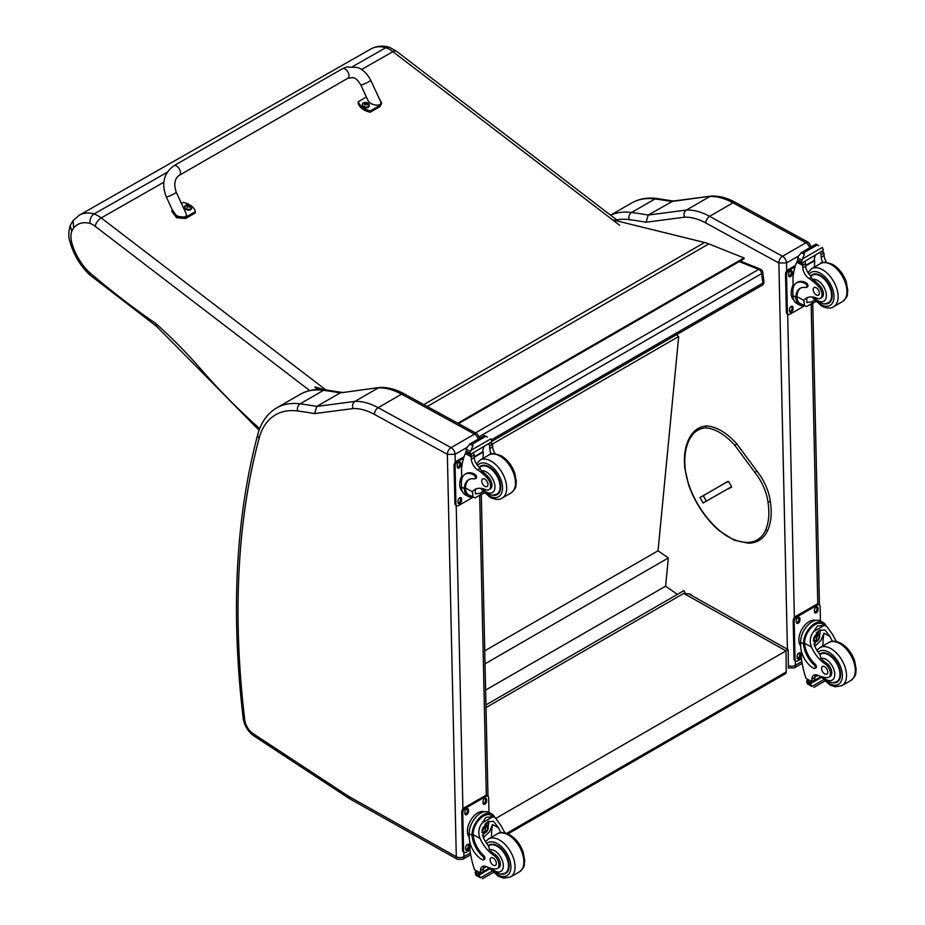 <?xml version="1.0" encoding="UTF-8"?>
<svg xmlns="http://www.w3.org/2000/svg" width="925" height="925" viewBox="0 0 925 925"><rect width="100%" height="100%" fill="white"/><g stroke="black" fill="none" stroke-linecap="round" stroke-linejoin="round"><path stroke-width="1.39" d="M739.214 261.567L758.72 269.383A3.665 2.405 -68.2 0 1 760.477 269.163L740.15 261.023M762.743 272.112A3.665 1.769 173 0 1 761.668 273.592L762.847 283.131A3.665 1.769 -7 0 0 763.923 281.662L762.743 272.112A3.665 3.665 0 0 0 760.477 269.163M491.476 439.814L762.847 283.131A3.665 2.116 60 0 1 762.119 285.282A3.665 3.665 0 0 0 763.923 281.662M475.485 432.9L758.72 269.383A3.665 2.116 60 0 1 761.668 273.592L479.589 436.45M485.96 704.896L684.014 590.555L685.043 592.971M676.302 334.827L678.696 336.503L658.033 550.78L668.336 557.972L665.618 586.173L677.378 594.382M678.696 336.503L492.424 444.046M485.625 690.085L665.618 586.173M485.047 663.803L668.336 557.972M484.758 650.818L658.033 550.78M785.475 673.654L786.238 671.943A3.665 2.116 60 0 1 785.487 673.654L507.964 833.876M486.018 707.567L683.725 593.422L688.871 593.896L788.158 649.662L785.996 650.865L786.238 671.943L506.657 833.356M496.158 818.209L785.996 650.865L683.725 593.422M447.411 454.406L455.077 454.291A5.492 3.168 -120 0 0 451.088 447.631A5.423 3.214 118.7 0 0 447.353 454.325L456.303 856.758L348.875 796.483A12.892 7.446 60 0 1 348.124 796.032L253.138 733.664A12.892 7.446 60 0 1 244.743 719.858A875.316 505.362 60 0 1 259.15 438.172A89.794 51.846 60 0 1 297.665 410.978A730.195 421.58 60 0 1 314.569 413.602L352.98 408.572A67.826 39.162 60 0 1 374.405 414.388L447.353 454.325M352.98 408.572C352.055 405.439 352.691 403.046 354.911 401.415L378.313 387.899A73.237 42.284 60 0 1 401.542 394.177L474.502 434.114L451.088 447.631L378.14 407.694A73.237 42.284 -120 0 0 354.911 401.415L316.755 406.422L314.569 413.602M297.665 410.978A5.423 4.047 97.5 0 1 300.116 403.843A735.618 424.714 -120 0 1 316.755 406.422L340.169 392.905L379.897 387.436C387.795 387.159 395.912 389.321 404.248 393.9L477.196 433.848L480.063 438.485M379.608 387.459L340.169 392.905A735.618 424.714 60 0 0 323.519 390.327A5.423 4.047 -82.5 0 1 325.612 389.876C316.165 388.616 307.667 390.119 300.116 394.385A95.217 54.968 60 0 1 323.519 390.327L300.116 403.843A95.217 54.968 -120 0 0 276.714 407.902L300.116 394.385M423.812 404.618L704.584 242.5L612.547 219.826M321.01 389.483L315.194 387.737M315.032 386.916L324.386 389.726M704.584 242.5A58.599 33.832 60 0 1 708.793 243.911L744.001 257.948L744.105 258.746L458.546 423.627M457.783 423.211L744.001 257.948M379.134 98.432L381.667 103.184L380.175 105.253L370.451 110.85A15.101 9.967 -171.7 0 1 358.333 101.646L366.381 97.009M360.738 84.811L367.803 100.085C370.254 106.028 383.493 107.219 380.429 101.218L370.717 80.209A5.492 0.694 155.2 0 1 366.022 83.134A5.492 0.694 155.2 0 1 360.738 84.811C355.258 76.37 354.09 78.498 352.853 77.573L347.881 78.243L179.323 175.287A5.492 3.168 60.1 0 0 179.531 169.321A5.492 3.168 60.1 0 0 174.305 165.587A5.492 3.168 60.1 0 0 173.842 165.772C163.76 173.31 161.239 183.647 166.257 196.794A5.492 0.694 -24.8 0 0 167.356 196.724A5.492 0.694 -24.8 0 0 173.044 194.377A5.492 0.694 -24.8 0 0 176.224 192.18L185.937 213.189C189.012 219.202 175.773 217.999 173.31 212.056L166.257 196.794M358.333 101.646L358.137 103.01A15.101 9.967 8.3 0 0 370.243 112.214L379.978 106.618L381.667 103.184M370.451 110.85L370.243 112.214M181.45 203.477L183.289 202.425A15.101 9.967 -171.7 0 1 195.406 211.628L185.682 217.225L176.791 216.323L172.189 209.617M172.073 210.091L171.877 211.443L176.594 217.687L185.486 218.589L195.21 212.993L195.406 211.628M191.637 208.032A3.607 2.382 -171.7 0 1 191.625 208.298A3.607 2.382 -171.7 0 1 187.706 210.125A3.607 2.382 -171.7 0 1 184.491 207.246A3.607 2.382 -171.7 0 1 184.549 207.003M191.625 208.298L190.515 205.512A3.469 2.289 -171.7 0 1 190.515 205.512A3.469 2.289 -171.7 0 1 190.666 208.807A3.469 2.289 -171.7 0 1 185.752 208.449A3.469 2.289 -171.7 0 1 185.74 205.177A3.469 2.289 -171.7 0 1 186.353 204.899L184.561 206.738A3.607 2.382 8.3 0 0 187.787 209.617A3.607 2.382 8.3 0 0 191.695 207.79A3.607 2.382 8.3 0 0 191.544 206.842M189.683 207.05L189.371 207.223A1.781 1.168 -171.7 0 0 189.671 207.05L189.775 207.084A4.683 2.948 -116 0 0 189.174 206.356L189.186 205.685A4.683 1.966 -49.4 0 1 189.798 205.512A1.919 1.26 8.3 0 0 189.475 205.269A4.683 2.521 123.5 0 0 188.827 205.419L187.833 205.327A4.683 2.972 -116.4 0 0 187.127 205.073L187.208 205.177A1.781 1.168 -171.7 0 0 186.966 205.315M189.07 206.83L189.186 205.685M187.127 205.073A1.919 1.26 8.3 0 0 186.804 205.258A4.683 2.417 56.8 0 1 187.463 205.535L187.463 206.206A4.683 2.509 123.1 0 0 186.781 206.83A1.919 1.26 8.3 0 0 187.104 207.061A4.683 1.989 -49 0 1 187.821 206.472L188.816 206.564A4.683 2.428 56.4 0 1 189.452 207.269A1.919 1.26 8.3 0 0 189.775 207.084M187.463 205.535L187.428 206.784M187.393 206.633L187.382 207.42M369.272 105.774A3.607 2.382 -171.7 0 1 369.248 106.028A3.607 2.382 -171.7 0 1 365.34 107.855A3.607 2.382 -171.7 0 1 362.126 104.976A3.607 2.382 -171.7 0 1 362.184 104.733M362.612 103.6A3.607 2.382 8.3 0 0 362.195 104.467L363.352 102.918A3.469 2.289 -171.7 0 1 363.988 102.629L363.352 102.918A3.469 2.289 -171.7 0 0 363.375 106.178A3.469 2.289 -171.7 0 0 368.289 106.537A3.469 2.289 -171.7 0 0 368.138 103.242L369.329 105.519A3.607 2.382 8.3 0 0 369.179 104.571M367.04 104.941A1.781 1.168 -171.7 0 0 367.306 104.779L367.41 104.814A4.683 2.948 -116 0 0 366.809 104.086L366.82 103.415A4.683 1.966 -49.4 0 1 367.422 103.242A1.919 1.26 8.3 0 0 367.109 102.999A4.683 2.521 123.5 0 0 366.462 103.149L365.456 103.057A4.683 2.972 -116.4 0 0 364.751 102.802L364.843 102.906A1.781 1.168 -171.7 0 0 364.6 103.045M366.705 104.56L366.82 103.415M364.751 102.802A1.919 1.26 8.3 0 0 364.427 102.987A4.683 2.417 56.8 0 1 365.097 103.265L365.086 103.935A4.683 2.509 123.1 0 0 364.415 104.56A1.919 1.26 8.3 0 0 364.739 104.802A4.683 1.989 -49 0 1 365.444 104.213L366.45 104.294A4.683 2.428 56.4 0 1 367.086 104.999A1.919 1.26 8.3 0 0 367.41 104.814M365.097 103.265L365.051 104.513M365.028 104.363L365.017 105.149M167.182 172.293L94.13 213.929A47.383 27.218 -119.7 0 0 79.296 215.201L370.971 48.932A47.383 27.218 60.3 0 1 385.806 47.672A29.299 16.823 60.3 0 1 392.894 51.661A7.319 3.55 -52.6 0 1 396.547 51.291L389.309 47.233L385.806 47.672L352.841 66.461M89.355 272.343L89.69 274.841L156.475 326.294L155.701 323.426A673.504 386.87 60.3 0 1 89.355 272.343A39.035 22.42 60.3 0 1 71.768 242.616A20.466 11.759 60.3 0 1 71.792 231.25L70.184 225.596L73.121 220.555L73.665 228.059A40.064 23.009 60.3 0 1 90.072 223.411C89.679 219.283 91.032 216.126 94.13 213.929A29.299 16.823 -119.7 0 1 101.207 217.93A7.319 3.55 127.4 0 0 95.206 226.336L309.875 390.697M259.705 428.599A446.671 256.572 60.3 0 1 199.696 367.768L199.384 369.618L156.313 326.167M730.091 487.579L731.652 487.105M769.912 500.853L769.901 501.766L769.912 500.853L769.901 501.766L767.97 501.974A38.364 22.154 60 0 0 754.95 472.571L756.43 471.357M725.177 482.862L728.68 481.555L731.571 486.747L728.148 488.701M803.952 305.655A16.615 9.84 -61.3 0 1 799.582 305.019A16.615 9.84 -61.3 0 1 795.87 298.255L796.968 297.63A15.077 8.926 -61.3 0 0 800.322 303.666L806.577 306.51L815.526 301.342M804.449 305.932L803.837 300.394A25.53 14.742 60 0 1 806.427 298.104A25.53 14.742 60 0 1 817.029 298.266A8.071 4.66 60 0 0 820.382 298.324A8.071 4.66 60 0 0 818.209 286.183L819.55 285.397A8.071 4.66 60 0 1 821.724 297.549L820.382 298.324M807.964 297.411A25.53 14.742 -120 0 0 806.727 298.717L806.808 302.544L811.872 301.77L814.289 299.989M795.87 298.255L795.847 297.249A20.755 11.979 -120 0 1 800.137 288.334A20.755 11.979 -120 0 1 805.802 287.536A2.301 1.33 -120 0 0 806.438 287.455A2.301 1.33 -120 0 0 806.773 285.582A2.301 1.33 -120 0 0 805.236 283.559A17.968 10.372 -120 0 0 796.587 282.853A17.968 10.372 -120 0 0 792.864 291.468L792.956 295.665A16.615 9.84 118.7 0 0 796.726 303.458L799.582 305.019M806.577 306.51L815.804 301.619M793.188 287.941L792.968 277.754A77.862 44.955 60 0 1 796.772 262.18L797.523 261.22M818.209 286.183A40.376 23.31 60 0 0 809.04 278.483A9.423 5.434 60 0 1 802.784 267.845A51.904 29.97 60 0 1 802.669 265.406A1.827 1.122 -59.7 0 1 802.669 265.325L802.703 262.48M802.669 265.325L805.571 263.648A1.723 0.994 -120 0 0 804.426 261.613M801.466 263.324L797.338 260.572A6.163 3.561 -120 0 0 797.5 259.775L798.159 256.502L801.501 252.548L804.137 252.537L804.38 254.121L802.53 258.896L822.337 247.461L823.111 249.334A6.163 3.561 -120 0 0 823.319 250.328L801.466 263.324L823.319 250.328M815.989 244.188L818.868 245.761M796.587 282.853L797.674 282.229A17.968 10.372 60 0 1 806.334 282.934A2.301 1.33 60 0 1 807.86 284.958A2.301 1.33 60 0 1 807.525 286.819L806.438 287.455M796.968 297.63L796.934 296.613A20.755 11.979 60 0 1 800.692 288.045M805.663 265.914L814.74 260.677A98.408 56.818 -120 0 0 814.497 267.024M814.069 260.318L814.74 260.677M805.64 265.417L814.023 260.572A69.78 40.295 -120 0 1 815.295 255.335M805.571 263.648A51.904 29.97 -120 0 0 805.687 266.169A9.423 5.434 -120 0 0 811.156 276.251L811.063 277.315L812.844 279.408A40.376 23.31 60 0 1 819.55 285.397M797.5 259.775L801.362 261.891L802.53 258.896M792.378 286.692L793.118 284.727M801.362 261.891A6.163 3.561 -120 0 0 801.559 262.885M816.047 244.108L800.946 252.826L804.38 254.121M822.857 262.631A9.423 5.434 -120 0 1 821.203 257.208A51.904 29.97 -120 0 1 821.088 254.687L823.978 253.011A1.827 1.052 -63.2 0 1 823.99 253.103A51.904 29.97 -120 0 0 824.106 255.543A9.423 5.434 -120 0 0 826.626 262.388M823.978 253.011L821.666 251.669M821.088 254.687A1.723 0.994 -120 0 0 819.943 252.664M793.777 299.978A15.077 8.926 -61.3 0 1 791.187 293.468A15.077 8.926 -61.3 0 1 793.118 284.831M804.403 305.909L790.043 314.199A3.665 2.174 -61.3 0 1 788.216 314.384A3.665 2.174 -61.3 0 1 787.395 312.662L786.551 274.817A3.665 2.174 -61.3 0 1 789.071 270.297L795.038 266.851M793.014 307.505L793.049 309.008A2.521 1.492 -61.3 0 1 791.997 311.563A2.521 1.492 -61.3 0 1 790.054 312.245A2.521 1.492 -61.3 0 1 789.487 311.066L789.453 309.551A2.521 1.492 -61.3 0 1 790.493 307.007A2.521 1.492 -61.3 0 1 792.447 306.314A2.521 1.492 -61.3 0 1 793.014 307.505L791.973 306.938L792.008 308.441A2.521 1.492 -61.3 0 1 789.638 311.783M792.228 271.927L792.263 273.442A2.521 1.492 -61.3 0 1 791.21 275.985A2.521 1.492 -61.3 0 1 789.268 276.679A2.521 1.492 -61.3 0 1 788.701 275.488L788.667 273.973A2.521 1.492 -61.3 0 1 789.707 271.43A2.521 1.492 -61.3 0 1 791.65 270.748A2.521 1.492 -61.3 0 1 792.228 271.927L791.187 271.36L791.222 272.875A2.521 1.492 -61.3 0 1 788.852 276.205M788.216 314.384L787.187 313.818A3.665 2.174 -61.3 0 1 786.354 312.095L785.522 274.251A3.665 2.174 -61.3 0 1 788.042 269.73L795.512 265.417M791.823 306.221A2.521 1.492 -61.3 0 1 791.973 306.938M791.037 270.643A2.521 1.492 -61.3 0 1 791.187 271.36M824.961 303.92A16.477 9.516 -120 0 0 828.765 303.192A16.477 9.516 -120 0 0 828.765 284.16A16.477 9.516 -120 0 0 812.289 274.644A16.477 9.516 -120 0 0 810.763 275.928M816.208 287.733A4.394 2.532 -120 0 0 814.093 287.559A4.394 2.532 -120 0 0 814.093 292.635A4.394 2.532 -120 0 0 818.486 295.168A4.394 2.532 -120 0 0 819.145 291.595A4.394 2.532 -120 0 0 816.208 287.733M832.454 641.291A25.53 14.742 60 0 1 829.91 636.435L825.007 629.971L819.134 630.307L814.393 645.396A25.53 14.742 60 0 0 820.105 654.819L820.88 658.392A25.53 14.742 60 0 0 826.453 663.098L825.112 663.872A25.53 14.742 60 0 1 811.491 647.072C809.306 641.407 810.057 636.203 813.757 631.463L817.399 626.005L824.21 625.439L813.757 631.463M824.21 625.439L826.592 626.167L832.812 634.77A25.53 14.742 -120 0 0 836.582 641.557M814.856 668.451L815.942 667.827A2.301 1.33 60 0 0 815.237 664.277A20.755 11.979 60 0 1 804.6 643.291L804.577 642.204L803.49 642.84A16.615 9.84 -61.3 0 1 810.786 626.676A16.615 9.84 -61.3 0 1 823.204 622.56L820.348 620.987A16.615 9.84 118.7 0 0 807.525 625.543A16.615 9.84 118.7 0 0 800.622 642.343L800.715 646.54A17.968 10.372 -120 0 0 813.746 668.359A2.301 1.33 -120 0 0 814.856 668.451A2.301 1.33 -120 0 0 814.15 664.902A20.755 11.979 -120 0 1 803.501 643.927L800.622 642.343M803.49 642.84L803.501 643.927M823.204 622.56A16.615 9.84 -61.3 0 1 826.094 625.89M815.503 674.753A9.423 5.434 60 0 0 814.775 677.586A51.904 29.97 60 0 0 814.775 680.037A1.723 0.994 60 0 1 814.416 680.869L811.942 682.292L805.976 678.395A77.862 44.955 60 0 1 801.374 658.218L801.212 650.518M823.481 679.782L811.977 686.419L810.705 684.28A6.163 3.561 60 0 1 810.867 683.482L806.727 680.731L807.872 680.072M806.727 680.731L806.635 681.158A6.163 3.561 60 0 1 806.831 682.153L807.606 684.026L811.977 686.419M804.577 642.204A15.077 8.926 -61.3 0 1 811.237 627.601A15.077 8.926 -61.3 0 1 822.464 623.901L826.592 626.167M822.892 645.904A98.408 56.818 60 0 1 823.978 633.186L820.938 640.435L814.832 646.355M820.059 629.844A10.973 6.498 -61.3 0 1 819.538 635.302M816.012 641.742A10.973 6.498 -61.3 0 1 813.827 643.846M817.469 631.509A7.319 4.336 -61.3 0 1 817.55 633.509M817.85 675.308L814.809 677.065M800.044 633.371L800.9 631.266M825.112 663.872A8.071 4.66 60 0 1 830.06 670.995A8.071 4.66 60 0 1 828.754 677.216A8.071 4.66 60 0 1 826.857 677.574A40.376 23.31 60 0 1 817.804 675.296A9.423 5.434 60 0 0 813.827 675.204A9.423 5.434 60 0 0 811.884 679.262A51.904 29.97 60 0 0 811.872 681.621A1.827 1.122 -59.4 0 0 811.872 681.713L814.775 680.037M800.703 645.916A15.077 8.926 -61.3 0 1 802.114 628.965A15.077 8.926 -61.3 0 1 815.827 620.374M801.443 658.716L797.708 660.878A3.665 2.174 -61.3 0 1 795.882 661.063L794.853 660.485A3.665 2.174 -61.3 0 1 794.02 658.773L793.188 620.929A3.665 2.174 -61.3 0 1 795.708 616.408L816.417 604.441A3.665 2.174 -61.3 0 1 818.243 604.256L819.284 604.823A3.665 2.174 -61.3 0 1 820.117 606.546L820.429 621.033M795.882 661.063A3.665 2.174 -61.3 0 1 795.049 659.34L794.217 621.496A3.665 2.174 -61.3 0 1 796.737 616.975L817.457 605.008A3.665 2.174 -61.3 0 1 819.284 604.823M814.486 611.702L814.451 610.188A2.521 1.492 -61.3 0 1 815.503 607.644A2.521 1.492 -61.3 0 1 817.446 606.95A2.521 1.492 -61.3 0 1 818.012 608.141L818.047 609.644A2.521 1.492 -61.3 0 1 817.006 612.2A2.521 1.492 -61.3 0 1 815.064 612.882A2.521 1.492 -61.3 0 1 814.486 611.702M796.367 622.167L796.332 620.652A2.521 1.492 -61.3 0 1 797.373 618.108A2.521 1.492 -61.3 0 1 799.316 617.426A2.521 1.492 -61.3 0 1 799.894 618.605L799.928 620.12A2.521 1.492 -61.3 0 1 798.876 622.664A2.521 1.492 -61.3 0 1 796.934 623.346A2.521 1.492 -61.3 0 1 796.367 622.167M797.153 657.744L797.119 656.23A2.521 1.492 -61.3 0 1 798.159 653.686A2.521 1.492 -61.3 0 1 800.102 652.992A2.521 1.492 -61.3 0 1 800.68 654.172L800.715 655.686A2.521 1.492 -61.3 0 1 799.663 658.242A2.521 1.492 -61.3 0 1 797.72 658.924A2.521 1.492 -61.3 0 1 797.153 657.744M816.833 606.858A2.521 1.492 -61.3 0 1 816.983 607.575L817.018 609.078A2.521 1.492 -61.3 0 1 814.647 612.419M798.703 617.322A2.521 1.492 -61.3 0 1 798.853 618.039L798.888 619.553A2.521 1.492 -61.3 0 1 796.518 622.883M799.489 652.888A2.521 1.492 -61.3 0 1 799.639 653.605L799.674 655.12A2.521 1.492 -61.3 0 1 797.304 658.461M814.266 638.597A3.457 2.047 118.7 0 0 815.954 635.533M814.185 639.337A3.457 2.047 118.7 0 0 814.971 640.921A3.457 2.047 118.7 0 0 818.417 638.874A3.457 2.047 118.7 0 0 818.29 634.862A3.457 2.047 118.7 0 0 816.521 635.059M814.185 639.533A3.746 2.22 118.7 0 0 816.948 641.071A3.746 2.22 118.7 0 0 819.469 636.365A3.746 2.22 118.7 0 0 816.625 634.989A3.746 2.22 118.7 0 0 814.185 639.452A3.746 2.22 118.7 0 0 814.185 639.533M814 639.638A4.001 2.37 118.7 0 0 817.053 641.222A4.001 2.37 118.7 0 0 819.666 636.458A4.001 2.37 118.7 0 0 816.798 634.677A4.001 2.37 118.7 0 0 814 639.638M819.654 636.354A4.29 2.544 118.7 0 0 819.666 636.238A4.29 2.544 118.7 0 0 818.683 634.134A4.29 2.544 118.7 0 0 815.376 635.302A4.29 2.544 118.7 0 0 813.595 639.649A4.29 2.544 118.7 0 0 814.567 641.661A4.29 2.544 118.7 0 0 816.868 641.337A4.29 2.544 118.7 0 0 816.96 641.279M819.677 654.264A16.477 9.516 60 0 1 820.66 653.536A16.477 9.516 60 0 1 828.603 654.183A16.477 9.516 60 0 1 839.611 668.683A16.477 9.516 60 0 1 837.148 682.083A16.477 9.516 60 0 1 833.332 682.812M826.453 663.098A8.071 4.66 60 0 1 831.413 670.22A8.071 4.66 60 0 1 830.107 676.441L828.754 677.216M824.753 673.886A4.394 2.532 -120 0 0 826.869 674.059A4.394 2.532 -120 0 0 826.869 668.983A4.394 2.532 -120 0 0 822.475 666.451A4.394 2.532 -120 0 0 821.816 670.024A4.394 2.532 -120 0 0 824.753 673.886M472.49 497.014A16.615 9.84 -61.3 0 1 468.131 496.378A16.615 9.84 -61.3 0 1 464.419 489.626L465.506 488.99A15.077 8.926 -61.3 0 0 468.871 495.037L475.115 497.881L484.076 492.713M472.999 497.292L472.374 491.753A25.53 14.742 60 0 1 474.976 489.464A25.53 14.742 60 0 1 485.579 489.637A8.071 4.66 60 0 0 488.92 489.683A8.071 4.66 60 0 0 486.747 477.543L488.099 476.768A8.071 4.66 60 0 1 490.273 488.909L488.92 489.683M476.502 488.77A25.53 14.742 -120 0 0 475.277 490.088L475.346 493.904L480.422 493.129L482.838 491.348M464.419 489.626L464.385 488.608A20.755 11.979 -120 0 1 468.674 479.693A20.755 11.979 -120 0 1 474.352 478.907A2.301 1.33 -120 0 0 474.976 478.815A2.301 1.33 -120 0 0 475.323 476.942A2.301 1.33 -120 0 0 473.785 474.918A17.968 10.372 -120 0 0 465.125 474.213A17.968 10.372 -120 0 0 461.413 482.827L461.506 487.024A16.615 9.84 118.7 0 0 465.275 494.817L468.131 496.378M475.115 497.881L484.353 492.99M461.737 479.3L461.517 469.125A77.862 44.955 60 0 1 465.321 453.551L466.061 452.591M486.747 477.543A40.376 23.31 60 0 0 477.578 469.842A9.423 5.434 60 0 1 471.334 459.205A51.904 29.97 60 0 1 471.207 456.777A1.827 1.122 -59.7 0 1 471.218 456.684L471.253 453.84M471.218 456.684L474.109 455.007A1.723 0.994 -120 0 0 472.964 452.984M470.016 454.684L465.876 451.932A6.163 3.561 -120 0 0 466.038 451.146L466.697 447.873L470.05 443.908L472.687 443.908L472.929 445.492L471.068 450.267L490.886 438.832L491.661 440.705A6.163 3.561 -120 0 0 491.857 441.699L470.016 454.684L491.857 441.699M484.527 435.548L487.417 437.12M465.125 474.213L466.212 473.588A17.968 10.372 60 0 1 474.872 474.294A2.301 1.33 60 0 1 476.41 476.317A2.301 1.33 60 0 1 476.063 478.19L474.976 478.815M465.506 488.99L465.472 487.984A20.755 11.979 60 0 1 469.229 479.404M474.213 457.285L483.289 452.047A98.408 56.818 -120 0 0 483.047 458.395M482.619 451.678L483.289 452.047M474.178 456.777L482.572 451.932A69.78 40.295 -120 0 1 483.844 446.706M474.109 455.007A51.904 29.97 -120 0 0 474.224 457.54A9.423 5.434 -120 0 0 479.705 467.622L481.393 470.779A40.376 23.31 60 0 1 488.099 476.768M466.038 451.146L469.912 453.262L471.068 450.267M460.916 478.063L461.667 476.097M469.912 453.262A6.163 3.561 -120 0 0 470.108 454.256M484.596 435.467L469.495 444.185L472.929 445.492M491.406 453.99A9.423 5.434 -120 0 1 489.741 448.579A51.904 29.97 -120 0 1 489.626 446.058L492.528 444.382A1.827 1.052 -63.2 0 1 492.528 444.462A51.904 29.97 -120 0 0 492.643 446.902A9.423 5.434 -120 0 0 495.164 453.759M492.528 444.382L490.204 443.029M489.626 446.058A1.723 0.994 -120 0 0 488.481 444.023M462.327 491.348A15.077 8.926 -61.3 0 1 459.737 484.839A15.077 8.926 -61.3 0 1 461.667 476.19M472.953 497.268L458.592 505.559A3.665 2.174 -61.3 0 1 456.765 505.744A3.665 2.174 -61.3 0 1 455.933 504.021L455.1 466.177A3.665 2.174 -61.3 0 1 457.621 461.656L463.587 458.21M461.552 498.864L461.587 500.379A2.521 1.492 -61.3 0 1 460.546 502.922A2.521 1.492 -61.3 0 1 458.603 503.616A2.521 1.492 -61.3 0 1 458.025 502.437L458.002 500.922A2.521 1.492 -61.3 0 1 459.043 498.378A2.521 1.492 -61.3 0 1 460.985 497.685A2.521 1.492 -61.3 0 1 461.552 498.864L460.523 498.297L460.558 499.812A2.521 1.492 -61.3 0 1 458.187 503.154M460.766 463.286L460.8 464.801A2.521 1.492 -61.3 0 1 459.76 467.345A2.521 1.492 -61.3 0 1 457.817 468.038A2.521 1.492 -61.3 0 1 457.239 466.859L457.216 465.344A2.521 1.492 -61.3 0 1 458.257 462.801A2.521 1.492 -61.3 0 1 460.199 462.107A2.521 1.492 -61.3 0 1 460.766 463.286L459.737 462.72L459.771 464.234A2.521 1.492 -61.3 0 1 457.401 467.576M456.765 505.744L455.724 505.177A3.665 2.174 -61.3 0 1 454.903 503.454L454.059 465.61A3.665 2.174 -61.3 0 1 456.58 461.089L464.049 456.777M460.373 497.581A2.521 1.492 -61.3 0 1 460.523 498.297M459.586 462.003A2.521 1.492 -61.3 0 1 459.737 462.72M493.511 495.28A16.477 9.516 -120 0 0 497.315 494.551A16.477 9.516 -120 0 0 497.315 475.519A16.477 9.516 -120 0 0 480.838 466.003A16.477 9.516 -120 0 0 479.312 467.298M484.758 479.092A4.394 2.532 -120 0 0 482.642 478.919A4.394 2.532 -120 0 0 482.642 483.995A4.394 2.532 -120 0 0 487.036 486.527A4.394 2.532 -120 0 0 487.695 482.954A4.394 2.532 -120 0 0 484.758 479.092M500.992 832.662A25.53 14.742 60 0 1 498.459 827.806L493.545 821.331L487.683 821.666L482.942 836.767A25.53 14.742 60 0 0 488.654 846.178L489.429 849.751A25.53 14.742 60 0 0 495.002 854.457L493.661 855.243A25.53 14.742 60 0 1 480.04 838.432C477.843 832.778 478.607 827.574 482.295 822.834L485.949 817.376L492.748 816.798L482.295 822.834M492.748 816.798L495.129 817.527L501.362 826.129A25.53 14.742 -120 0 0 505.131 832.916M483.405 859.811L484.492 859.186A2.301 1.33 60 0 0 483.775 855.648A20.755 11.979 60 0 1 473.137 834.662L473.126 833.575L472.039 834.2A16.615 9.84 -61.3 0 1 479.335 818.035A16.615 9.84 -61.3 0 1 491.742 813.919L488.886 812.358A16.615 9.84 118.7 0 0 476.063 816.914A16.615 9.84 118.7 0 0 469.16 833.702L469.264 837.911A17.968 10.372 -120 0 0 482.295 859.73A2.301 1.33 -120 0 0 483.405 859.811A2.301 1.33 -120 0 0 482.688 856.272A20.755 11.979 -120 0 1 472.051 835.287L469.16 833.702M472.039 834.2L472.051 835.287M491.742 813.919A16.615 9.84 -61.3 0 1 494.632 817.249M484.053 866.124A9.423 5.434 60 0 0 483.324 868.945A51.904 29.97 60 0 0 483.312 871.408A1.723 0.994 60 0 1 482.954 872.229L480.48 873.663L474.525 869.766A77.862 44.955 60 0 1 469.923 849.589L469.75 841.877M492.019 871.153L480.526 877.79L479.243 875.64A6.163 3.561 60 0 1 479.404 874.842L475.265 872.09L476.41 871.431M475.265 872.09L475.172 872.529A6.163 3.561 60 0 1 475.381 873.524L476.155 875.397L480.526 877.79M473.126 833.575A15.077 8.926 -61.3 0 1 479.786 818.972A15.077 8.926 -61.3 0 1 491.013 815.272L495.129 817.527M491.441 837.275A98.408 56.818 60 0 1 492.516 824.557L489.475 831.806L483.382 837.715M488.597 821.203A10.973 6.498 -61.3 0 1 488.088 826.661M484.561 833.113A10.973 6.498 -61.3 0 1 482.364 835.206M486.018 822.88A7.319 4.336 -61.3 0 1 486.099 824.869M493.661 855.243A8.071 4.66 60 0 1 498.61 862.366A8.071 4.66 60 0 1 497.303 868.575A8.071 4.66 60 0 1 495.407 868.933A40.376 23.31 60 0 1 486.353 866.656L483.359 868.436M468.582 824.742L469.438 822.626M483.312 871.408L480.422 873.073A1.827 1.122 -59.4 0 1 480.41 872.992A51.904 29.97 60 0 1 480.422 870.622A9.423 5.434 60 0 1 482.376 866.563A9.423 5.434 60 0 1 486.353 866.656M469.241 837.287A15.077 8.926 -61.3 0 1 470.652 820.325A15.077 8.926 -61.3 0 1 484.376 811.745M469.981 850.087L466.258 852.237A3.665 2.174 -61.3 0 1 464.431 852.422L463.39 851.856A3.665 2.174 -61.3 0 1 462.558 850.133L461.725 812.289A3.665 2.174 -61.3 0 1 464.246 807.768L484.966 795.812A3.665 2.174 -61.3 0 1 486.793 795.627L487.822 796.194A3.665 2.174 -61.3 0 1 488.654 797.905L488.978 812.404M464.431 852.422A3.665 2.174 -61.3 0 1 463.598 850.699L462.766 812.855A3.665 2.174 -61.3 0 1 465.287 808.334L485.995 796.379A3.665 2.174 -61.3 0 1 487.822 796.194M483.035 803.073L483 801.559A2.521 1.492 -61.3 0 1 484.041 799.015A2.521 1.492 -61.3 0 1 485.995 798.321A2.521 1.492 -61.3 0 1 486.562 799.501L486.596 801.015A2.521 1.492 -61.3 0 1 485.544 803.559A2.521 1.492 -61.3 0 1 483.602 804.253A2.521 1.492 -61.3 0 1 483.035 803.073M464.905 813.538L464.87 812.023A2.521 1.492 -61.3 0 1 465.922 809.479A2.521 1.492 -61.3 0 1 467.865 808.785A2.521 1.492 -61.3 0 1 468.432 809.965L468.466 811.479A2.521 1.492 -61.3 0 1 467.426 814.023A2.521 1.492 -61.3 0 1 465.483 814.717A2.521 1.492 -61.3 0 1 464.905 813.538M465.691 849.115L465.657 847.601A2.521 1.492 -61.3 0 1 466.709 845.057A2.521 1.492 -61.3 0 1 468.651 844.363A2.521 1.492 -61.3 0 1 469.218 845.543L469.252 847.057A2.521 1.492 -61.3 0 1 468.212 849.601A2.521 1.492 -61.3 0 1 466.269 850.295A2.521 1.492 -61.3 0 1 465.691 849.115M485.371 798.217A2.521 1.492 -61.3 0 1 485.521 798.934L485.556 800.449A2.521 1.492 -61.3 0 1 483.185 803.79M467.252 808.681A2.521 1.492 -61.3 0 1 467.403 809.398L467.437 810.913A2.521 1.492 -61.3 0 1 465.055 814.254M468.038 844.259A2.521 1.492 -61.3 0 1 468.189 844.976L468.223 846.491A2.521 1.492 -61.3 0 1 465.842 849.832M482.815 829.956A3.457 2.047 118.7 0 0 484.492 826.892M482.723 830.696A3.457 2.047 118.7 0 0 483.509 832.292A3.457 2.047 118.7 0 0 486.966 830.234A3.457 2.047 118.7 0 0 486.828 826.222A3.457 2.047 118.7 0 0 485.07 826.418M482.723 830.893A3.746 2.22 118.7 0 0 485.486 832.442A3.746 2.22 118.7 0 0 488.018 827.736A3.746 2.22 118.7 0 0 485.163 826.36A3.746 2.22 118.7 0 0 482.723 830.812A3.746 2.22 118.7 0 0 482.723 830.893M482.549 830.997A4.001 2.37 118.7 0 0 485.602 832.581A4.001 2.37 118.7 0 0 488.203 827.817A4.001 2.37 118.7 0 0 485.336 826.037A4.001 2.37 118.7 0 0 482.549 830.997M488.203 827.713A4.29 2.544 118.7 0 0 488.203 827.597A4.29 2.544 118.7 0 0 487.232 825.493A4.29 2.544 118.7 0 0 483.914 826.673A4.29 2.544 118.7 0 0 482.133 831.008A4.29 2.544 118.7 0 0 483.116 833.02A4.29 2.544 118.7 0 0 485.405 832.708A4.29 2.544 118.7 0 0 485.509 832.639M488.215 845.635A16.477 9.516 60 0 1 489.209 844.907A16.477 9.516 60 0 1 497.153 845.554A16.477 9.516 60 0 1 508.16 860.042A16.477 9.516 60 0 1 505.686 873.443A16.477 9.516 60 0 1 501.882 874.171M495.002 854.457A8.071 4.66 60 0 1 499.951 861.591A8.071 4.66 60 0 1 498.644 867.8L497.303 868.575M493.291 865.257A4.394 2.532 -120 0 0 495.407 865.43A4.394 2.532 -120 0 0 495.407 860.354A4.394 2.532 -120 0 0 491.013 857.81A4.394 2.532 -120 0 0 490.354 861.383A4.394 2.532 -120 0 0 493.291 865.257M731.571 486.735L703.093 502.992L699.971 497.396L703.254 495.684L706.376 501.281M723.535 483.879L720.829 485.417L723.535 483.879M703.254 495.684L728.044 481.37M778.815 262.954L786.528 262.931A5.492 3.168 -120 0 0 782.538 256.271L805.952 242.755A5.423 3.214 118.7 0 1 808.658 242.477L735.699 202.54C727.374 197.962 719.257 195.799 711.348 196.065L672.903 201.095L648.217 215.051A735.618 424.714 -120 0 0 631.567 212.472A5.423 4.047 97.5 0 0 629.116 219.618A730.195 421.58 60 0 1 646.032 222.243L648.217 215.051L686.362 210.056L709.776 196.539A73.237 42.284 60 0 1 733.005 202.806L709.591 216.323A73.237 42.284 -120 0 0 686.362 210.056C684.153 211.686 683.506 214.068 684.442 217.202A67.826 39.162 60 0 1 705.856 223.017L778.815 262.954A5.423 3.214 -61.3 0 1 782.538 256.271L709.591 216.323A5.423 3.214 118.7 0 0 705.856 223.017M711.071 196.088L671.619 201.534A735.618 424.714 60 0 0 654.981 198.956L631.567 212.472A95.217 54.968 -120 0 0 610.673 215.236M689.137 594.047A1.815 1.156 -174.5 0 1 690.929 594.451L690.94 594.463A1.815 1.156 -174.5 0 1 691.472 595.353M253.138 733.664A5.423 2.902 -56.7 0 0 253.993 735.988C247.992 731.64 244.397 725.743 243.194 718.297C230.73 612.743 235.586 518.173 257.751 434.565A5.423 3.827 15 0 0 259.15 438.172M243.194 718.297A5.423 2.636 -6.8 0 0 244.743 719.858M253.993 735.988L348.991 798.344A5.423 2.902 -56.7 0 1 348.124 796.032M348.991 798.344L350.055 798.992A5.423 3.168 -60.7 0 1 348.875 796.483M350.055 798.992L457.424 859.302A5.423 3.168 -60.7 0 1 456.256 856.793M457.424 859.302L462.824 859.279A5.492 3.168 -120 0 0 463.968 856.643A5.423 3.053 178.7 0 1 456.303 856.758M470.397 852.931L463.968 856.643L463.864 852.11M462.916 808.982L456.198 505.432M455.25 462.303L455.077 454.291L466.778 447.538M404.248 393.9A5.423 3.214 -61.3 0 0 401.542 394.177L378.14 407.694A5.423 3.214 118.7 0 0 374.405 414.388M478.225 439.144A5.492 3.168 60 0 0 474.502 434.114A5.423 3.214 -61.3 0 1 477.196 433.848M479.693 495.812L486.319 795.477M427.234 406.491L708.793 243.911M380.175 105.253L379.978 106.618M185.682 217.225L185.486 218.589M173.842 165.772L342.4 68.727A5.492 3.168 60.1 0 1 342.851 68.543A5.492 3.168 60.1 0 1 348.089 72.277A5.492 3.168 60.1 0 1 347.881 78.243M184.977 205.87A3.607 2.382 8.3 0 0 184.561 206.738L184.491 207.246M187.833 205.327L187.659 206.102M188.827 205.419L188.758 206.518M362.126 104.976L362.195 104.467A3.607 2.382 8.3 0 0 365.421 107.346A3.607 2.382 8.3 0 0 369.329 105.519L369.248 106.028M365.456 103.057L365.294 103.831M366.462 103.149L366.392 104.248M361.571 69.514L392.894 51.661L619.588 225.214M163.829 182.225L101.207 217.93L325.843 389.911M70.184 225.596C68.45 231.828 68.346 237.124 69.895 241.506L71.768 242.616M71.792 231.25A29.427 16.904 60.3 0 1 73.665 228.059M90.072 223.411A21.969 12.626 60.3 0 1 95.206 226.336M199.696 367.768A357.987 205.639 -119.7 0 0 155.701 323.426M754.95 472.571L734.808 445.341L736.809 443.873C727.108 433.004 717.176 427.026 706.978 425.916A1.376 1.041 94.5 0 0 705.902 427.847A53.557 30.918 60 0 0 692.189 435.201A71.167 41.093 60 0 0 685.136 468.235A53.557 30.918 60 0 0 688.905 484.92A65.363 37.74 60 0 0 718.968 530.118A53.557 30.918 60 0 0 733.606 539.425A64.183 37.058 60 0 0 747.493 542.397A53.557 30.918 60 0 0 765.761 529.759A63.698 36.78 -120 0 0 767.97 501.974M706.885 425.916A1.376 1.075 85.8 0 0 705.902 427.847A48.909 28.236 60 0 1 734.808 445.341L736.878 443.965A1.376 1.376 0 0 0 736.809 443.873L736.843 443.942M692.189 435.201A1.376 1.087 -142.6 0 1 692.073 433.813C695.773 429.038 700.676 426.402 706.769 425.916A1.376 1.376 0 0 1 706.978 425.916M685.136 468.235A1.376 0.694 174.5 0 1 684.743 467.807C683.448 453.539 685.888 442.208 692.073 433.813M718.968 530.118L719.037 530.592C705.324 518.382 695.172 503.119 688.57 484.816L684.743 467.807M733.606 539.425A1.376 0.902 112.3 0 0 734.057 540.142L719.037 530.592M747.493 542.397A1.376 1.064 89.8 0 0 748.464 543.218L734.057 540.142M765.761 529.759A1.376 1.029 22.7 0 0 768.004 529.724C764.154 538.5 757.644 542.987 748.464 543.218M728.518 488.851L730.461 487.729M795.847 297.249L792.956 295.665M796.772 262.18L802.669 265.406M804.137 252.537L816.787 245.241M805.236 283.559L806.334 282.934M797.836 257.925L801.744 260.064M803.571 252.224L816.208 244.928M809.04 278.483L811.063 277.315M802.784 267.845L805.687 266.169M821.203 257.208L824.106 255.543M796.934 296.613L803.837 300.394M793.049 309.008L792.008 308.441M792.263 273.442L791.222 272.875M789.071 270.297L788.042 269.73M786.551 274.817L785.522 274.251M787.395 312.662L786.354 312.095M812.878 297.295A19.043 10.996 -120 0 0 820.88 304.66A19.043 10.996 -120 0 0 832.188 287.883A19.043 10.996 -120 0 0 809.051 274.158M811.965 296.937L821.539 306.036C826.904 308.453 830.916 308.696 833.587 306.753A21.969 12.684 -120 0 0 833.587 281.373A21.969 12.684 -120 0 0 811.618 268.689L807.907 272.551M833.587 306.753L842.386 301.666A21.969 12.684 -120 0 0 842.386 276.298A21.969 12.684 -120 0 0 820.417 263.613L811.618 268.689M812.844 279.408A12.303 7.099 60 0 1 825.979 292.288A12.303 7.099 60 0 1 817.92 300.729A12.303 7.099 60 0 1 813.711 297.191M811.028 276.147L812.3 275.234A15.968 9.215 60 0 1 828.268 284.449A15.968 9.215 60 0 1 828.268 302.891L823.851 303.943L818.752 302.44L812.659 297.006M807.247 683.529L811.156 685.668M815.237 664.277L814.15 664.902M823.978 633.186L829.91 636.435M806.831 682.153L810.705 684.28M808.034 680.153L807.005 680.754M820.891 676.626L814.775 680.164M811.491 682.049L810.462 682.65M814.775 677.586L811.884 679.262M805.976 678.395L811.872 681.621M821.446 677.366L810.867 683.482M804.6 643.291L811.491 647.072M794.217 621.496L793.188 620.929M796.737 616.975L795.708 616.408M818.047 609.644L817.018 609.078M818.012 608.141L816.983 607.575M799.928 620.12L798.888 619.553M799.894 618.605L798.853 618.039M800.715 655.686L799.674 655.12M800.68 654.172L799.639 653.605M795.049 659.34L794.02 658.773M817.457 605.008L816.417 604.441M818.186 652.206A19.043 10.996 60 0 1 828.557 652.067A19.043 10.996 60 0 1 841.877 679.47A19.043 10.996 60 0 1 821.643 676.707M839.38 643.361A21.969 12.684 60 0 1 854.053 662.693A21.969 12.684 60 0 1 850.769 680.557C857.498 674.66 855.174 673.631 856.18 669.388L854.584 660.531C851.682 652.715 847.092 646.933 840.837 643.222C835.472 640.794 831.459 640.562 828.8 642.505A21.969 12.684 60 0 1 839.38 643.361M828.8 642.505L819.989 647.581A21.969 12.684 60 0 1 830.581 648.448A21.969 12.684 60 0 1 845.253 667.781A21.969 12.684 60 0 1 841.958 685.645L835.217 686.789L829.586 684.743L820.753 676.441M820.88 658.392A12.303 7.099 60 0 1 834.292 670.914A12.303 7.099 60 0 1 826.291 679.621A12.303 7.099 60 0 1 822.972 677.054M822.961 652.807L820.672 654.125A15.968 9.215 60 0 1 836.639 663.341A15.968 9.215 60 0 1 836.639 681.783L838.929 680.465M464.385 488.608L461.506 487.024M465.321 453.551L471.207 456.777M472.687 443.908L485.324 436.6M473.785 474.918L474.872 474.294M466.373 449.284L470.293 451.423M472.108 443.595L484.758 436.299M477.578 469.842L479.613 468.674M471.334 459.205L474.224 457.54M489.741 448.579L492.643 446.902M465.472 487.984L472.374 491.753M461.587 500.379L460.558 499.812M460.8 464.801L459.771 464.234M457.621 461.656L456.58 461.089M455.1 466.177L454.059 465.61M455.933 504.021L454.903 503.454M481.428 488.654A19.043 10.996 -120 0 0 489.417 496.02A19.043 10.996 -120 0 0 500.737 479.243A19.043 10.996 -120 0 0 477.589 465.529M480.503 488.308L490.088 497.396C495.453 499.824 499.465 500.055 502.136 498.113A21.969 12.684 -120 0 0 502.136 472.744A21.969 12.684 -120 0 0 480.156 460.06L476.444 463.922M502.136 498.113L510.935 493.025A21.969 12.684 -120 0 0 510.935 467.657A21.969 12.684 -120 0 0 488.967 454.973L480.156 460.06M481.393 470.779A12.303 7.099 60 0 1 494.528 483.659A12.303 7.099 60 0 1 486.458 492.088A12.303 7.099 60 0 1 482.249 488.55M479.566 467.507L480.838 466.593A15.968 9.215 60 0 1 496.806 475.82A15.968 9.215 60 0 1 496.806 494.251L492.401 495.314L487.29 493.811L481.208 488.377M475.785 874.888L479.705 877.039M483.775 855.648L482.688 856.272M492.516 824.557L498.459 827.806M475.381 873.524L479.243 875.64M476.572 871.523L475.542 872.113M489.441 867.985L483.312 871.523M480.04 873.42L479.011 874.009M483.324 868.945L480.422 870.622M474.525 869.766L480.41 872.992M489.984 868.737L479.404 874.842M473.137 834.662L480.04 838.432M462.766 812.855L461.725 812.289M465.287 808.334L464.246 807.768M486.596 801.015L485.556 800.449M486.562 799.501L485.521 798.934M468.466 811.479L467.437 810.913M468.432 809.965L467.403 809.398M469.252 847.057L468.223 846.491M469.218 845.543L468.189 844.976M463.598 850.699L462.558 850.133M485.995 796.379L484.966 795.812M486.735 843.577A19.043 10.996 60 0 1 497.107 843.427A19.043 10.996 60 0 1 510.415 870.841A19.043 10.996 60 0 1 490.192 868.078M507.929 834.732A21.969 12.684 60 0 1 522.602 854.053A21.969 12.684 60 0 1 519.307 871.928C526.048 866.031 523.723 864.991 524.718 860.747L523.122 851.902C520.22 844.074 515.641 838.304 509.386 834.581C504.021 832.165 500.009 831.922 497.338 833.864A21.969 12.684 60 0 1 507.929 834.732M497.338 833.864L488.539 838.952A21.969 12.684 60 0 1 499.118 839.808A21.969 12.684 60 0 1 513.803 859.14A21.969 12.684 60 0 1 510.507 877.004L503.767 878.16L498.124 876.102L489.302 867.8M489.429 849.751A12.303 7.099 60 0 1 502.842 862.285A12.303 7.099 60 0 1 494.84 870.98A12.303 7.099 60 0 1 491.522 868.413M491.51 844.167L489.221 845.485A15.968 9.215 60 0 1 505.189 854.712A15.968 9.215 60 0 1 505.189 873.142L507.467 871.824M646.032 222.243L684.442 217.202M616.732 219.873A89.794 51.846 60 0 1 629.116 219.618M788.886 667.942L794.286 667.908A5.492 3.168 -120 0 0 795.419 665.283A5.423 3.053 178.7 0 1 788.343 665.676M778.862 263.047L787.406 649.234M801.848 661.572L795.419 665.283L795.327 660.751M794.367 617.622L787.661 314.072M786.701 270.944L786.528 262.931L798.24 256.167M610.569 215.143L631.578 203.026A95.217 54.968 60 0 1 654.981 198.956A5.423 4.047 97.5 0 1 657.074 198.517L673.886 201.118M735.699 202.54A5.423 3.214 118.7 0 0 733.005 202.806L805.952 242.755A5.492 3.168 60 0 1 809.676 247.784M811.156 304.452L817.781 604.106M491.776 441.364L762.119 285.282M788.378 668.047L788.158 649.662M257.751 434.565C261.012 422.413 267.337 413.521 276.714 407.902M481.312 494.887L487.972 796.286M325.612 389.876L342.423 392.478M462.824 859.279L470.698 854.735M176.224 192.18C173.599 184.191 174.628 178.56 179.323 175.287M342.4 68.727L346.667 66.97L357.489 67.502C358.438 67.756 365.167 69.768 370.717 80.209M190.504 205.512A4.683 4.683 0 0 0 186.353 204.899M189.001 205.882L188.816 206.564M187.671 205.847L187.648 206.61M368.138 103.242A4.683 4.683 0 0 0 363.988 102.629M366.635 103.612L366.45 104.294M365.294 103.577L365.283 104.34M396.547 51.291L618.628 221.318M370.971 48.932C376.498 45.949 382.511 45.36 389.02 47.152M79.296 215.201L73.121 220.555M259.093 430.252L199.384 369.618M69.895 241.517C73.526 254.479 80.117 265.567 89.656 274.806M768.004 529.724C771.242 521.804 772.005 512.3 770.305 501.211C768.721 490.574 764.293 480.549 757.008 471.172L736.878 443.965M823.215 252.051L822.082 251.427M842.386 301.666C849.127 295.769 846.803 294.728 847.797 290.496L846.202 281.639C843.346 273.939 838.848 268.204 832.697 264.457C825.597 261.868 821.504 261.578 820.417 263.613M814.59 273.916L812.3 275.234M830.558 301.562L828.268 302.891M813.896 687.391L824.776 681.101M818.683 634.134L816.232 632.793M814.567 641.661L813.353 640.99M850.769 680.557L841.958 685.645M816.983 650.333L819.989 647.581M819.943 654.611L820.672 654.125M821.689 676.718L827.123 681.343L832.222 682.847L836.639 681.783M491.765 443.41L490.62 442.786M510.935 493.025C517.665 487.128 515.352 486.099 516.347 481.856L514.751 473.01C511.895 465.298 507.397 459.575 501.246 455.817C494.147 453.227 490.053 452.949 488.967 454.973M483.127 465.275L480.838 466.593M499.095 492.933L496.806 494.251M482.434 878.75L493.326 872.472M487.232 825.493L484.781 824.152M483.116 833.02L481.89 832.35M519.307 871.928L510.507 877.004M485.521 841.692L488.539 838.952M488.481 845.97L489.221 845.485M490.227 868.089L495.673 872.703L500.76 874.206L505.189 873.142M808.658 242.477L811.526 247.125M631.578 203.026C639.117 198.759 647.616 197.256 657.074 198.517M819.434 604.927L812.763 303.516M794.286 667.908L802.148 663.375"/></g></svg>
